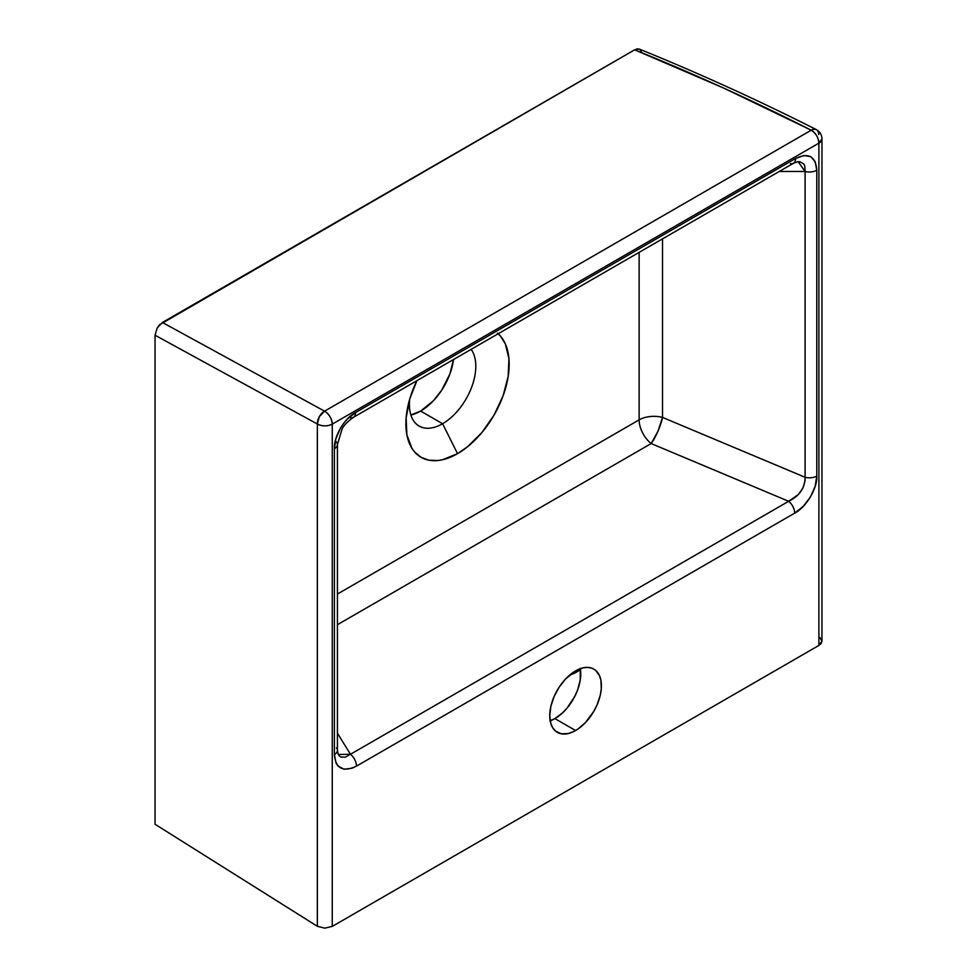 <?xml version="1.0" encoding="UTF-8"?>
<svg xmlns="http://www.w3.org/2000/svg" width="977" height="977" viewBox="0 0 977 977"><rect width="100%" height="100%" fill="white"/><g stroke="black" fill="none" stroke-linecap="round" stroke-linejoin="round"><path stroke-width="1.47" d="M580.253 668.353L580.253 679.98L577.7 689.701L574.879 696.186L567.1 708.056L562.422 712.99L554.924 718.608L575.587 730.54A36.515 21.079 -60 0 1 557.317 732.347A36.515 21.079 -60 0 1 551.724 703.086A36.515 21.079 -60 0 1 575.587 670.894L583.074 667.853L587.751 667.389L591.964 668.207L595.543 670.271L599.438 675.534L600.904 680.273L601.282 688.797L600.293 695.111L597.057 704.881L593.845 711.256L585.467 722.565L578.115 728.927L573.047 731.846L568.089 733.58L561.238 733.788L555.62 731.162L552.811 727.926L550.869 723.639L549.758 715.628L550.869 706.322L554.106 696.552L559.198 687.124L565.695 678.868L575.587 670.894A36.515 21.079 -60 0 1 593.845 669.086A36.515 21.079 -60 0 1 599.438 698.36A36.515 21.079 -60 0 1 575.587 730.54L554.924 718.608A36.515 21.079 120 0 0 580.314 668.671M442.593 423.737A46.957 27.112 120 0 0 471.451 387.71A46.957 27.112 120 0 0 471.146 349.351A46.957 27.112 -60 0 1 471.451 387.71A46.957 27.112 -60 0 1 442.593 423.737L420.647 411.061A46.957 27.112 120 0 0 453.462 359.56L449.921 373.898L441.714 390.202L433.348 400.814L420.647 411.061L442.593 423.737A46.957 27.112 -60 0 1 419.121 426.057A46.957 27.112 -60 0 1 409.717 399.117A46.957 27.112 120 0 0 442.593 423.737L457.541 453.658L442.593 423.737M498.16 333.755A73.043 42.17 -60 0 1 503.973 393.291A73.043 42.17 -60 0 1 457.541 453.658L442.544 459.752L437.769 460.533L428.842 460.179L421.014 457.273L414.59 451.948L411.989 448.431L406.884 434.899L406.139 417.851L409.827 398.75L416.91 380.664A73.043 42.17 -60 0 0 407.849 406.432A73.043 42.17 -60 0 0 457.541 453.658L467.617 446.697L481.881 432.567L494.057 415.103L503.082 395.844L508.187 376.414L508.932 358.51L505.243 343.66L500.48 336.1L497.452 333.145M788.659 501.286L651.171 443.558L337.431 624.694L651.171 443.558A20.871 4.861 112.8 0 0 662.528 417.411L805.097 477.277L805.06 480.757L802.972 487.914L798.478 494.484L788.659 501.286L651.171 443.558A20.871 12.054 60 0 1 639.129 419.866L639.129 252.359L639.129 419.866A20.871 12.054 -120 0 0 651.171 443.558L657.948 431.272L662.528 417.411L805.097 477.277L805.097 171.464L779.255 171.464L805.097 171.464L805.097 477.277C804.987 487.95 799.504 495.962 788.659 501.286L350.462 754.281L788.659 501.286A10.429 6.021 60 0 1 794.68 513.133L356.483 766.127L352.099 768.203L344.099 769.241L338.042 766.078L336.027 763.037L334.378 754.574L334.378 448.761L335.941 438.502L340.448 428.158L343.623 423.395L347.275 419.109L355.543 412.563L795.62 158.482L803.888 155.502L810.715 156.65L815.221 161.791L816.784 170.242L816.784 476.055L815.136 486.436L810.397 497.037L803.241 506.367L794.68 513.133A10.429 6.021 -120 0 0 788.659 501.286M336.491 747.82A10.429 6.021 180 0 1 337.431 750.336A10.429 6.021 180 0 1 334.378 754.574C335.661 768.63 343.025 772.477 356.483 766.127A10.429 6.021 -120 0 0 350.462 754.281L337.431 733.202L350.462 754.281L345.272 757.199L340.826 757.004L339.092 755.734M337.431 594.053L639.129 419.866A20.871 12.054 180 0 1 662.528 417.411A20.871 12.054 0 0 0 639.129 419.866L337.431 594.053M662.528 238.864L662.528 417.411L662.528 238.864M799.65 161.669L803.644 163.806L804.767 165.834L805.097 171.464A10.429 6.021 0 0 0 816.784 170.242A10.429 6.021 180 0 1 805.097 171.464L798.026 161.571M819.959 637.627L821.95 641.107L821.181 643.44L818.897 645.431L332.265 926.391L818.897 645.431L818.897 143.155L332.265 424.116L332.265 926.391L324.779 928.15L317.354 926.294L155.038 824.246L155.038 335.221L157.187 327.979L162.39 322.471L634.635 49.827L637.456 48.85L639.837 49.314L641.84 52.514M821.095 638.775L821.718 639.911M570.25 674.618L580.485 669.77L575.587 672.603A15.656 9.037 180 0 1 570.25 674.618M550.198 720.831A36.515 21.079 120 0 0 554.924 718.608L549.88 720.941M155.038 824.246L317.354 926.294L317.354 424.006L155.038 335.221L155.038 824.246M816.235 129.575C819.898 131.626 821.804 134.728 821.962 138.881L821.95 641.181L818.897 645.431L818.897 143.155L821.962 138.881A10.429 6.033 180 0 1 818.897 143.155C818.421 137.525 815.856 133.214 811.215 130.197L324.559 411.158A10.429 6.021 59.9 0 1 332.265 424.116C331.777 418.486 329.212 414.175 324.559 411.158L319.332 416.654L317.354 424.006C322.276 426.436 327.246 426.473 332.265 424.116A10.429 6.021 180 0 1 317.354 424.006L317.354 926.294L324.779 928.15L332.265 926.391L332.265 424.116L818.897 143.155A10.429 6.033 -119.9 0 0 811.215 130.197L723.786 88.125L634.635 49.827C694.635 74.105 753.499 100.9 811.215 130.197L814 129.196L816.235 129.575C758.36 100.289 699.422 73.458 639.398 49.106L634.635 49.827L159.569 324.755L157.187 327.979L155.038 335.221L317.354 424.006A10.429 6.399 -61.1 0 1 324.559 411.158L162.39 322.471L324.559 411.158L811.215 130.197A10.429 6.143 -63.2 0 1 816.247 129.587A10.429 6.143 -63.2 0 1 818.75 134.533M410.865 415.005A46.957 27.112 120 0 0 420.647 411.061L410.865 415.005M353.405 417.326A10.429 6.021 -120 0 0 355.543 412.563A10.429 6.021 60 0 1 353.381 417.35L793.458 163.269A10.429 6.021 -120 0 0 795.62 158.482C808.577 152.327 815.624 156.247 816.784 170.242L816.784 476.055A10.429 6.021 180 0 1 805.097 477.277A10.429 6.021 0 0 0 816.784 476.055C817.7 487.914 805.94 507.637 794.68 513.133L356.483 766.127A10.429 6.021 60 0 0 350.462 754.281L338.152 754.464M336.491 442.007A10.429 6.021 180 0 1 337.431 444.498A10.429 6.021 180 0 1 334.378 448.761L334.378 754.574A10.429 6.021 0 0 0 337.431 750.312L338.237 754.598M790.442 163.635A10.429 6.021 60 0 0 793.483 163.244A10.429 6.021 60 0 0 795.62 158.482L355.543 412.563C344.576 417.973 333.548 436.817 334.378 448.761A10.429 6.021 0 0 0 337.431 444.535M337.431 750.312L337.431 444.498L341.987 429.318C343.403 425.813 347.201 421.82 353.381 417.35A10.429 6.021 60 0 1 350.364 417.704M818.763 143.228L818.75 141.372M793.458 163.269L798.197 161.571"/></g></svg>
